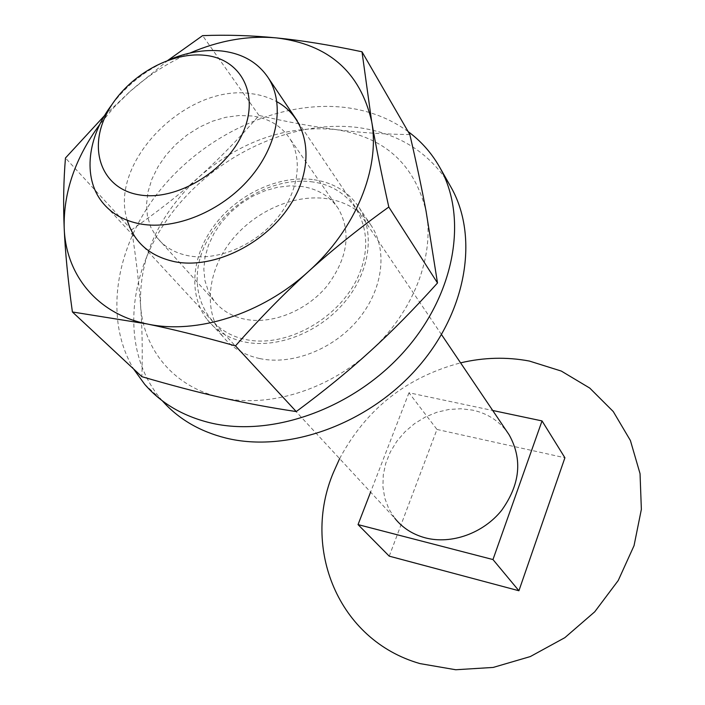 <?xml version="1.0" encoding="UTF-8"?>
<svg xmlns="http://www.w3.org/2000/svg" width="705" height="705" viewBox="0 0 705 705"><rect width="100%" height="100%" fill="white"/><g stroke="black" fill="none" stroke-linecap="round" stroke-linejoin="round"><path stroke-width="0.53" stroke-dasharray="3.52 2.64" d="M302.207 186.525L290.046 185.838L277.453 187.292L264.816 190.826L252.522 196.307L240.96 203.569L230.464 212.381L221.361 222.48L213.941 233.549L208.424 245.269L205.014 257.272L203.833 269.187L204.944 280.634L208.336 291.244L213.941 300.647C221.44 310.279 231.813 316.474 245.058 319.25C271.892 324.652 306.111 311.064 326.741 286.371C347.724 258.506 351.61 232.624 338.418 208.715C330.151 196.448 318.078 189.046 302.207 186.525M313.099 182.005C272.13 175.862 222.604 205.34 204.538 246.089C185.909 286.715 203.719 331.033 245.622 339.502C287.235 348.631 342.172 316.95 359.532 273.24C377.51 229.645 354.298 187.521 313.099 182.005M251.852 115.964L239.048 115.514L225.75 117.303L212.372 121.251L199.321 127.235L187.001 135.043L175.774 144.446L165.983 155.162L157.938 166.865L151.883 179.202L148.032 191.804L146.525 204.274L147.442 216.215L150.782 227.239L156.484 236.968C164.168 246.909 174.972 253.21 188.887 255.862C217.087 261.035 253.553 246.124 275.849 219.837C298.215 193.584 303.511 159.665 289.64 138.347C281.136 125.71 268.543 118.255 251.852 115.964M127.279 220.321C108.226 162.45 186.543 83.401 251.306 93.686C260.718 94.822 269.248 97.51 276.898 101.74M409.843 134.576C383.582 134.241 358.836 132.558 335.589 129.535C384.437 136.964 414.602 164.194 426.076 211.236C434.994 255.915 413.341 312.456 370.257 351.213C327.702 390.482 267.248 408.548 220.788 397.461C173.844 387.045 143.326 349.592 140.559 305.177C139.132 257.395 158.634 214.646 199.066 176.92C240.951 140.824 286.45 125.023 335.589 129.535C312.271 126.547 286.75 121.85 259.017 115.453C238.722 138.806 218.735 159.295 199.066 176.92C179.431 194.589 156.951 212.214 131.606 229.786C135.959 257.334 138.938 282.467 140.559 305.177C142.216 327.834 142.648 351.672 141.872 376.681M131.606 229.786L65.459 157.999M104.613 115.514L130.037 91.474L113.981 107.292L99.766 124.477M189.874 53.06C168.116 62.569 148.165 75.373 130.037 91.474L168.125 60.198M259.017 115.453L202.608 35.629M408.089 131.553C389.9 118.369 368.891 110.341 345.053 107.442C280.819 99.969 207.076 133.298 161.612 188.297C116.246 243.26 102.648 317.038 133.562 368.944M162.309 400.784L161.471 399.823C120.22 351.531 126.583 273.998 170.328 215.069C214.056 156.025 290.795 119.26 357.523 127.464C399.012 133.051 430.059 152.756 450.654 186.578M314.077 179.731C333.853 182.806 348.86 192.068 359.083 207.508C375.316 232.888 369.79 272.377 344.401 302.419C319.092 332.496 277.224 348.816 244.564 341.96C228.746 338.523 216.294 331.077 207.217 319.629C187.636 294.487 191.751 254.505 215.474 223.908C239.154 193.276 279.894 174.778 314.077 179.731M259.678 358.554C291.87 365.463 332.989 349.565 357.752 320.017C382.595 290.504 387.873 251.579 371.782 226.42C361.647 211.121 346.834 201.894 327.34 198.748C293.641 193.672 253.571 211.738 230.394 241.886C207.173 271.989 203.34 311.46 222.771 336.356C231.778 347.697 244.08 355.1 259.678 358.554M101.89 201.727L394.906 518.395L388.816 508.834L384.789 498.188L382.921 486.794L383.256 475.047L385.758 463.308L390.323 451.958L396.792 441.348L404.961 431.804L414.566 423.608L425.318 417.025L436.871 412.266L448.882 409.473L460.964 408.75L472.747 410.143C487.402 413.394 499.025 420.859 507.609 432.553M167.905 60.295C145.415 70.324 126.724 85.138 111.831 104.737M389.231 556.157L436.977 429.442L408.97 392.773L492.724 410.486M436.977 429.442L564.908 457.774M408.97 392.773L370.592 492.116M339.616 458.647C366.045 409.164 406.371 377.237 460.585 362.855M213.941 300.647L156.484 236.968M338.418 208.715L289.64 138.347M359.083 207.508L371.782 226.42M207.217 319.629L222.771 336.356M144.64 384.243L161.471 399.823M441.515 334.602L297.281 120.846"/><path stroke-width="1.06" d="M276.898 101.74C308.508 118.907 316.016 163.604 291.183 203.419C266.693 243.34 214.391 269.336 175.192 261.811C150.103 256.461 134.126 242.626 127.279 220.321M296.25 411.57L235.479 345.882C201.912 336.479 172.443 329.164 147.072 323.947L72.403 311.971L141.872 376.681C170.628 385.115 196.933 392.042 220.788 397.461C244.582 402.89 269.733 407.596 296.25 411.57C323.833 391.178 348.499 371.059 370.257 351.213C392.05 331.403 414.461 308.658 437.505 282.978L426.076 211.236C421.784 188.288 416.373 162.732 409.843 134.576L361.991 51.773L371.658 121.454C360.255 72.104 328.548 44.256 276.545 37.92C301.361 40.352 329.843 44.97 361.991 51.773M72.403 311.971C67.927 279.903 65.195 251.905 64.19 227.971C63.159 203.912 63.582 180.595 65.459 157.999L104.613 115.514M437.505 282.978L388.808 207.023C359.356 228.164 332.628 249.605 308.614 271.363C284.582 293.086 260.207 317.929 235.479 345.882M99.766 124.477C75.232 157.92 63.38 192.421 64.19 227.971C65.794 274.791 97.123 313.884 147.072 323.947C196.457 334.76 261.916 314.183 308.614 271.363C355.875 229.081 380.339 168.433 371.658 121.454C375.783 145.574 381.502 174.1 388.808 207.023M168.125 60.198L202.608 35.629C226.975 34.686 251.623 35.453 276.545 37.92C248.169 35.382 219.273 40.432 189.874 53.06M133.562 368.944L144.64 384.243C161.048 403.207 182.815 416.056 209.94 422.771C271.866 437.84 354.007 408.521 404.82 350.729C455.8 293.024 468.146 216.47 439.391 166.724C431.354 152.738 420.92 141.018 408.089 131.553M439.391 166.724L450.654 186.578C479.127 235.858 467.256 311.284 417.378 367.922C367.675 424.621 287.058 453.165 226.005 438.078C199.753 431.486 178.515 419.052 162.309 400.784M460.585 362.855C483.745 357.391 506.675 356.792 529.393 361.057L561.303 371.068L589.759 388.085L613.262 411.544L630.402 440.51L640.043 473.663L641.365 509.354L634.042 545.661L618.241 580.497L594.738 611.799L564.837 637.673L530.301 656.566L493.192 667.432L455.712 669.75L419.986 663.599C337.616 640.043 301.546 547.512 333.447 472.421L339.616 458.647M507.609 432.553L509.125 434.8C522.713 459.219 520.202 484.423 501.59 510.411C483.181 533.341 451.376 544.648 425.432 537.889C412.822 534.505 402.652 528.01 394.906 518.395M111.831 104.737C87.49 136.849 82.6 177.175 101.89 201.727C111.09 213.527 124.115 220.965 140.965 224.049C175.633 230.138 221.247 211.341 249.491 178.603C277.832 145.891 285.04 104.067 268.455 78.123C258.021 62.428 242.344 53.377 221.405 50.963C204.097 49.297 186.261 52.408 167.905 60.295M139.449 194.888C102.569 189.072 88.09 151.152 106.032 115.012C123.454 78.766 168.636 51.28 204.82 55.307C241.225 58.788 260.154 94.778 242.652 133.28C225.697 171.853 176.056 201.278 139.449 194.888M492.724 410.486L542.039 420.92L564.908 457.774L518.915 590.755L389.231 556.157L358.043 524.608L492.971 559.558L518.915 590.755M370.592 492.116L358.043 524.608M542.039 420.92L492.971 559.558M509.125 434.8L441.515 334.602M297.281 120.846L268.455 78.123"/></g></svg>
